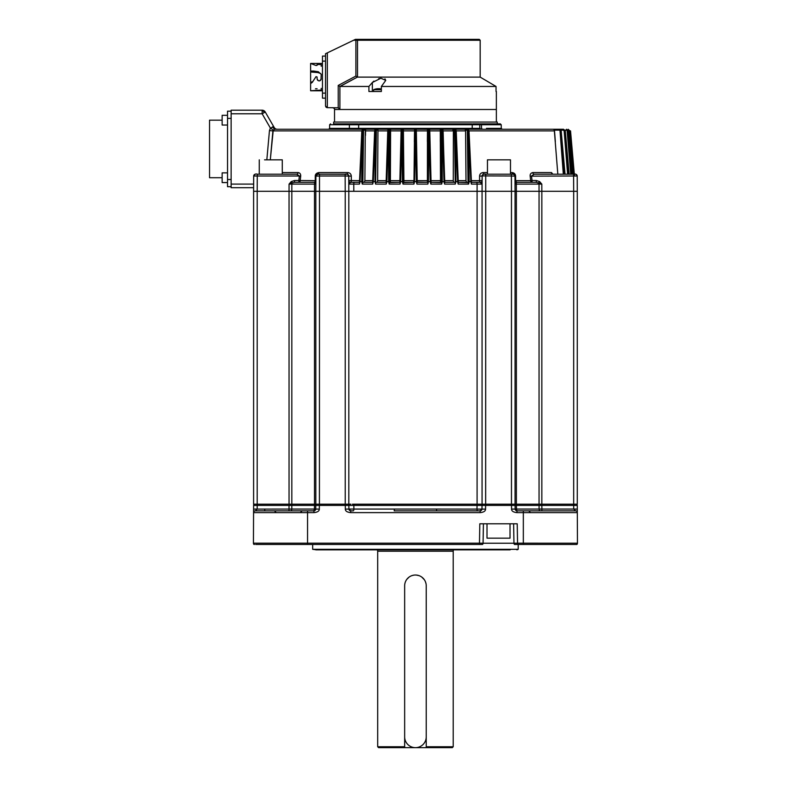 <?xml version="1.0" encoding="UTF-8"?>
<svg xmlns="http://www.w3.org/2000/svg" width="787" height="787" viewBox="0 0 787 787"><rect width="100%" height="100%" fill="white"/><g stroke="black" fill="none" stroke-linecap="round" stroke-linejoin="round"><path stroke-width="1.18" d="M222.141 177.714L209.549 177.714L209.549 120.175L222.141 120.175M227.532 179.515L231.132 179.515L231.132 186.706L227.532 186.706L227.532 111.183L231.132 111.183M321.214 88.331L321.214 90.082L310.609 90.751L310.609 63.442L316.01 65.508L317.082 65.351L317.082 64.514L321.214 64.514L321.214 66.236M310.609 63.442L322.473 63.442M310.609 90.751L310.609 83.481M313.659 71.942L313.62 71.046L318.351 71.745L317.997 72.581L310.609 71.971L310.609 77.116M313.62 71.046L310.609 71.076M321.214 74.352L318.351 71.745L321.214 74.352L321.007 79.743M320.683 73.516L317.997 72.581M321.214 78.828C319.827 81.504 318.45 81.504 317.082 78.828L317.082 76.969L316.01 76.654L317.082 76.969L316.01 76.654L312.823 81.563L310.609 82.409M320.417 80.461L319.591 80.845M319.463 80.874L318.686 80.845M317.869 80.451L317.289 79.723M311.19 82.409L310.609 83.304L312.232 82.468L316.01 76.654M315.489 88.774L317.082 88.744M312.232 82.468L312.823 81.563M322.473 61.111L322.473 56.074L325.533 56.074L325.533 98.149L322.473 98.149L322.473 61.111L325.533 61.111M322.473 98.149L325.533 98.149M311.15 82.468L311.15 83.225M482.234 504.182L482.549 504.182A1.8 1.8 90.4 0 0 482.038 505.402L477.05 505.411L476.991 509.061A1.8 0.689 90 0 0 477.679 510.832L436.687 510.832L480.168 510.832L481.969 509.061L482.038 505.402L515.091 505.402L515.151 509.061L511.56 509.11C511.57 511.078 513.37 512.248 516.951 512.622L523.335 512.622L523.335 543.187L577.451 543.197L523.335 543.187L523.335 544.456L517.561 544.456L576.94 544.456A1.8 1.8 0 0 0 577.451 543.187A1.8 1.8 0 0 1 577.264 543.994M518.21 544.456L518.21 549.316L312.675 549.316L312.675 544.456L307.55 544.456L482.559 544.456A1.8 1.8 -90.1 0 0 483.07 543.227L479.48 543.187L479.48 544.456M253.562 543.197L307.55 543.197L307.55 544.456L255.657 544.456M254.408 544.456L253.434 543.187A1.8 1.8 0 0 0 253.945 544.456L253.434 543.187A1.8 1.8 0 0 0 253.621 543.994A1.8 1.8 0 0 1 253.434 543.197L253.581 510.32L253.571 512.622L313.934 512.622C317.486 512.258 319.286 511.097 319.325 509.11L319.384 504.182L316.305 504.182A1.8 1.8 90.4 0 0 315.794 505.402L314.475 505.411L314.407 509.061L291.79 509.061L291.82 505.402L257.192 505.402L257.192 504.182L253.601 504.182L253.601 191.3L289.045 191.3L257.201 191.3L257.27 176.003L299.355 176.003L296.719 174.212L282.277 174.212L282.277 159.83L277.004 159.83M576.586 544.456L575.081 544.456M517.61 510.832A1.8 1.141 90 0 1 516.479 509.051L516.41 505.402L539.065 505.402L539.095 509.061L515.151 509.061C516.351 510.822 517.167 511.412 517.61 510.832L575.513 510.832L573.703 509.061L577.304 509.11L577.314 512.622L577.284 505.431L577.451 543.187L576.94 544.456L559.331 544.456L573.831 544.456M523.335 543.187L517.561 543.187L517.561 544.456L514.472 544.456A1.8 1.8 103.1 0 1 513.96 543.227L517.561 543.187L517.216 523.778L479.814 523.778L479.48 543.187L253.434 543.187M253.522 523.778L253.434 542.764M313.265 510.832L315.725 509.061L313.934 510.832A1.8 1.8 -90 0 0 315.725 509.061L314.407 509.061A1.8 1.141 -90 0 1 313.265 510.832L255.362 510.832A1.8 1.8 0 0 0 254.565 511.019A1.8 1.8 0 0 1 254.762 510.93A1.8 1.8 0 0 0 254.565 511.019A1.8 1.8 0 0 1 255.362 510.832L290.393 510.832A1.8 1.397 90 0 0 291.79 509.061L253.581 509.11L253.571 512.622L253.601 505.431L257.192 505.402L257.182 509.061L255.627 510.665M253.581 512.416A1.8 1.8 0 0 1 254.083 511.363A1.8 1.8 0 0 0 253.581 512.416L253.581 512.416A1.8 1.8 0 0 1 254.083 511.363A1.8 1.8 0 0 0 253.581 512.416L253.591 512.337M253.798 504.615A1.8 1.8 -90.2 0 1 254.112 504.182L289.045 504.182L257.192 504.182L257.201 191.3L253.601 191.3L253.68 176.003L257.27 176.003L257.27 174.212L257.27 176.003M314.475 505.402L291.82 505.402A1.8 1.397 -90 0 1 292.213 504.182L289.036 504.182L289.006 510.832L290.393 510.832M350.884 504.182L314.8 504.182A1.8 1.141 -90 0 0 314.466 505.441M319.325 509.11L315.725 509.061L315.794 505.402L348.848 505.402L348.916 509.061L345.316 509.11C345.336 511.078 347.126 512.248 350.707 512.622L480.168 512.622C483.73 512.258 485.53 511.097 485.569 509.11L485.628 504.182L482.549 504.182M315.872 181.63L314.869 182.83A1.8 1.141 90 0 0 314.534 184.099L314.505 191.3L291.829 191.3L345.227 191.3L345.227 504.182L319.384 504.182M345.316 509.11L345.257 504.182L348.651 504.182M352.34 510.832L350.707 510.832A1.8 1.8 94.8 0 1 348.985 509.523A1.8 1.8 94.8 0 0 350.707 510.832L348.916 509.061L353.894 509.051L353.835 505.402L348.848 505.402A1.8 1.8 -89.9 0 0 348.336 504.182M477.05 505.402L353.835 505.402A1.8 0.698 -90 0 1 354.032 504.182M477.05 505.441A1.8 0.698 -90 0 0 476.853 504.182L481.339 504.182M576.448 504.182L516.085 504.182A1.8 1.141 -90 0 1 516.41 505.402L515.091 505.402A1.8 1.8 -89.9 0 0 514.59 504.192L485.628 504.182M538.672 504.182A1.8 1.397 90 0 1 539.065 505.441M539.065 505.411L541.849 505.402L541.849 504.182L576.743 504.182M575.12 509.061L577.304 509.11L573.703 509.061L573.684 505.402L541.849 505.402L541.879 509.061L539.095 509.061A1.8 1.397 -90 0 0 540.492 510.832L564.436 510.832M556.429 510.832L528.736 510.832L530.536 512.612M516.951 510.832L515.16 509.13A1.8 1.8 90 0 0 516.951 510.832L516.951 512.622M513.96 543.227L513.626 523.778L513.96 543.227L483.07 543.227L483.415 523.778L483.07 543.227M577.314 511.491L577.304 509.494M577.304 510.438L577.314 512.622A1.8 1.8 0 0 0 575.513 510.832A1.8 1.8 0 0 1 576.094 510.93A1.8 1.8 0 0 0 575.513 510.832L575.513 510.832A1.8 1.8 0 0 1 577.314 512.622L577.304 509.11M577.402 532.651L577.363 523.778M359.492 180.666L348.769 180.518A1.8 1.8 0 0 0 350.569 182.309L359.423 182.309L350.569 182.309A1.8 0.757 90 0 0 351.081 181.836A1.8 0.757 90 0 0 351.317 180.666L351.297 176.15C351.12 174.006 349.94 172.815 347.746 172.569L318.833 172.569A1.8 1.141 -90 0 1 317.692 174.212L317.692 174.212A1.8 1.8 -90 0 0 315.892 176.003L317.692 174.212A1.8 1.8 -90 0 0 315.892 176.003L315.823 191.3L515.052 191.3L514.993 176.003L515.013 181.561L516.006 182.83A1.8 1.141 90 0 1 516.351 184.099L515.023 184.099L516.803 182.309L532.032 182.309L516.803 182.309A1.8 1.18 90 0 1 516.006 181.836A1.8 1.18 90 0 1 515.633 180.666L530.674 180.666A1.8 1.358 90 0 0 531.117 181.836L531.117 181.836A1.8 1.358 90 0 0 532.032 182.309L516.803 182.309L536.321 182.309L536.321 180.518L539.607 181.561L541.82 184.099L539.036 184.099L539.046 191.3L516.38 191.3L541.83 191.3L541.82 184.099L536.321 182.309L532.032 182.309L532.032 180.518L530.674 180.666L530.172 176.15L573.605 176.003L573.674 191.3L541.83 191.3L577.274 191.3L577.274 504.182L573.684 504.182L573.684 505.402L577.284 505.431A1.8 1.8 0 0 0 576.773 504.182A1.8 1.8 0 0 1 577.284 505.431A1.8 1.8 90.8 0 0 576.782 504.192A1.8 1.8 90 0 1 577.284 505.402M576.123 510.93A1.8 1.8 0 0 1 576.32 511.019L576.32 511.019A1.8 1.8 0 0 0 576.123 510.93A1.8 1.8 0 0 1 576.32 511.019A1.8 1.8 0 0 0 575.513 510.832L575.513 510.832A1.8 1.8 0 0 1 576.094 510.93L575.789 510.852M576.802 511.363A1.8 1.8 0 0 1 577.304 512.416A1.8 1.8 0 0 0 576.802 511.363A1.8 1.8 0 0 1 577.304 512.416A1.8 1.8 0 0 0 576.782 511.343L577.097 511.766M573.684 505.402L573.684 504.752M255.293 510.832L255.362 510.832A1.8 1.8 0 0 0 253.571 512.622A1.8 1.8 0 0 1 255.362 510.832A1.8 1.8 0 0 0 254.781 510.93A1.8 1.8 0 0 1 254.929 510.881L254.939 510.881A1.8 1.8 0 0 1 255.362 510.832L254.614 510.999M287.471 510.832L289.114 510.832M394.435 509.061L436.451 509.061L436.687 510.832L394.198 510.832L394.435 509.061L353.894 509.061A1.8 0.689 90 0 1 353.206 510.832L350.923 510.832M485.569 509.11L436.451 509.061M480.168 512.622L480.168 510.832A1.8 1.8 -94.1 0 0 481.9 509.523M255.755 509.061L253.581 509.11M510.173 549.847L315.813 549.847L510.173 549.847L316.827 549.847L312.675 549.316M404.656 747.65L378.577 747.65L404.656 747.65L404.656 585.813L404.656 736.858A10.792 10.792 0 0 0 415.438 747.65A10.792 10.792 0 0 0 426.229 736.858L426.229 585.813L426.229 747.65L452.309 747.65L404.656 747.65L404.656 746.755L377.681 746.755L404.656 746.755M404.961 583.236L405.098 582.734M406.79 579.37L409.043 577.127M421.871 577.156L424.124 579.409M426.229 746.755L453.204 746.755L426.229 746.755L426.229 747.65M426.003 583.61L425.531 581.996M424.331 579.694L421.724 577.048M418.95 575.612L416.323 575.061M413.588 575.189L412.093 575.563M409.122 577.068L406.761 579.409M405.148 582.577L404.852 583.738M334.524 122.064L497.256 122.064L334.524 122.064L334.524 109.482L496.361 109.482L334.524 109.482C334.977 109.039 334.377 108.439 332.724 107.681M381.272 123.864L375.881 123.864M358.016 123.864L355.37 123.864L358.016 123.864M381.272 124.759L351.14 124.759A0.895 0.61 90 0 1 351.74 123.864L354.829 123.864M491.865 123.864L486.464 123.864M227.532 172.865L222.141 172.865L222.141 182.574L227.532 182.574M510.025 523.778L510.025 538.16L487.005 538.16L487.005 523.778M469.022 130.967L471.482 182.859L468.708 130.14A0.895 0.846 90 0 0 467.872 129.255L472.21 129.255L472.22 128.379L358.656 128.379L358.656 124.769A0.895 0.6 -90 0 1 359.246 123.864L471.629 123.864L472.23 124.749A0.895 0.669 -90 0 1 472.879 123.864L479.155 123.864A0.895 0.61 -90 0 1 479.736 124.749L479.824 128.379L472.22 128.379L472.23 124.749L501.221 124.749L501.289 128.379L491.865 128.379L491.865 129.255L481.034 129.255L486.464 129.255L486.464 128.379L486.464 129.255M373.914 81.1L372.349 82.507L380.888 78.238L385.768 80.382L381.37 86.452L496.036 86.452L480.178 77.116L480.178 40.245L479.273 39.35L358.301 39.35A0.895 0.807 90 0 0 357.505 40.245L480.178 40.245M385.768 80.382L384.951 78.857M379.787 78.434L378.577 78.759M339.276 108.478L338.233 107.789L339.905 109.482L339.905 86.422L357.505 77.057L340.033 86.452L368.916 86.452L372.349 82.507L372.349 91.499L381.37 91.499L381.37 86.452M353.579 40.245L355.891 40.245L355.891 39.35L370.49 39.35L355.449 39.35L325.533 53.732L325.533 105.881L327.185 107.671M339.905 86.422L338.233 85.419L355.891 76.073L357.505 77.057L357.505 40.245L355.891 40.245L355.891 76.073M338.233 85.419L338.233 107.789L327.333 107.681L327.333 52.867M480.178 77.116L357.701 77.116M496.036 91.499L496.036 86.452M368.916 86.452L368.916 91.499L381.37 91.499M496.361 122.064L496.361 91.499M326.772 107.583L326.093 107.18M325.857 106.914L325.533 105.881M339.905 109.482L334.524 109.482M374.435 89.698L381.37 89.698M377.367 88.882A12.592 10.369 71.9 0 0 376.894 88.892A12.572 6.876 90 0 1 377.809 88.715L376.412 88.901A12.385 6.778 90 0 1 377.022 88.901L378.419 88.715A12.572 6.876 90 0 1 379.324 88.892A12.592 10.369 -71.9 0 1 379.796 88.882A12.592 10.369 -71.9 0 1 380.259 88.892A12.572 6.876 -90 0 0 379.354 88.715L380.741 88.901A12.385 6.778 -90 0 0 380.131 88.901L378.744 88.715A12.572 6.876 -90 0 0 378.577 88.724M379.354 88.715L379.59 88.724A12.592 12.592 0 0 1 381.37 89M377.809 88.715L377.563 88.724A12.592 12.592 0 0 0 373.638 89.698L373.638 91.499M264.54 159.83L282.277 159.83M358.656 128.379L358.675 129.255L358.656 128.379L349.349 128.379L349.408 124.749L472.23 124.749A0.895 0.6 90 0 0 471.629 123.864M333.629 122.064L333.629 123.864L357.977 123.864A0.895 0.669 90 0 1 358.656 124.769L359.01 123.864L358.656 124.769M357.977 123.864L356.737 123.864M479.155 123.864L480.09 123.864M475.545 123.864L479.067 123.864L479.736 124.749A0.895 0.679 -90 0 0 479.067 123.864L500.325 123.864L497.256 123.864L497.256 122.064M474.138 123.864L472.908 123.864A0.895 0.669 -90 0 0 472.23 124.759L471.747 123.864M359.187 123.864L358.656 124.749M262.14 111.242L262.14 110.2A3.601 3.601 0 0 1 265.249 112L274.181 127.464A3.601 3.601 0 0 0 277.299 129.255L348.444 129.255C322.375 129.255 322.375 129.255 348.444 129.255L349.349 128.379L329.596 128.379L329.655 124.749L349.408 124.749L329.655 124.749L330.56 123.864M277.299 129.255A3.601 3.601 0 0 1 274.181 127.464L272.45 126.864L274.515 129.255L365.316 129.255L349.851 129.255L358.675 129.255L349.851 129.255L351.051 128.379M402.344 129.304L381.272 129.255M362.482 130.14L365.316 129.255L375.753 129.255A0.895 0.866 -90 0 0 374.887 130.14L374.661 130.967L376.402 130.967L376.619 130.14A0.895 0.866 -90 0 0 375.763 129.255L365.316 129.255L364.883 180.666L364.292 182.309L363.181 182.309L372.605 182.309M430.686 182.309L440.494 182.309L440.277 130.14L440.887 129.255L428.787 129.255L453.371 129.255L442.048 129.255L442.264 181.669L444.016 181.669L444.616 184.099L455.289 184.099L455.87 181.669L457.591 181.669L458.182 184.099L468.609 184.099L469.17 181.669L470.842 181.669L471.413 184.099L477.109 184.099L477.079 191.3L353.806 191.3L353.766 184.099L359.472 184.099L360.043 181.669L361.715 181.669L362.276 184.099L372.704 184.099L373.294 181.669L375.005 181.669L375.596 184.099L386.269 184.099L386.86 181.669L388.611 181.669L389.211 184.099L400.052 184.099L401.193 130.14A0.895 0.895 -90 0 1 402.078 129.255L400.652 181.669L402.423 181.669L403.023 184.099L413.942 184.099L414.552 181.669L416.333 181.669L416.933 184.099L427.862 184.099L428.423 181.669L430.233 181.669L430.833 184.099L441.674 184.099L442.264 181.669M444.025 182.309L454.532 182.309L453.686 182.309L453.253 180.666L453.371 129.255L553.163 129.255L554.914 130.14L553.163 129.255L467.862 129.255L468.491 130.898L469.17 181.669M388.837 130.14L389.988 129.255L402.669 129.255L403.406 130.898L414.542 130.898L415.438 129.255L428.512 129.304M459.067 182.309L466.583 182.309L466.002 180.666L465.56 129.255L442.048 129.255A0.895 0.885 90 0 0 441.163 130.14L441.33 130.967L443.12 130.947L444.616 184.099M376.176 130.898L377.504 129.255L389.988 129.255L390.598 130.14L390.391 182.309L399.816 182.309M415.192 129.294A0.895 0.895 0 0 1 415.428 129.255A0.895 0.895 0 0 0 414.533 130.14A0.895 0.895 0 0 1 414.582 129.924M413.942 184.099L414.542 130.967L415.438 130.898L415.438 129.255L416.333 130.14A0.895 0.895 0 0 0 415.438 129.255L415.693 129.294M403.416 130.14L402.964 130.14A0.895 0.895 -90 0 0 402.078 129.255L415.438 129.255L415.438 130.898L416.343 130.967L416.333 130.14A0.895 0.895 0 0 0 415.438 129.255L416.333 130.14L416.933 184.099M427.449 130.14L427.469 130.898L416.343 130.898L417.238 182.309L427.4 182.309L427.449 130.14L428.787 129.255M414.346 141.847L414.552 130.14L415.447 129.255L440.887 129.255L442.028 130.14M456.224 130.967L458.3 182.781L455.978 130.14A0.895 0.866 90 0 0 455.112 129.255A0.895 0.866 90 0 0 454.237 130.14L454.483 130.967L455.584 130.898L455.112 129.255A0.895 0.866 90 0 1 455.437 129.314M444.773 182.584L442.933 130.14A0.895 0.885 90 0 0 442.058 129.255L453.371 129.255L454.709 130.898L454.64 130.14L455.516 130.14M456.253 130.898L465.333 130.898L465.265 130.14L467.035 130.14L465.56 129.255L467.862 129.255A0.895 0.846 90 0 0 467.016 130.14L467.33 130.967L469.082 130.937L467.872 129.255M557.826 174.212L554.304 130.14L559.183 130.14L561.18 130.898L559.498 129.255L559.183 130.14M563.285 130.14L560.993 130.14L563.748 130.14L563.512 129.255L563.285 130.14L564.151 130.967L565.243 130.898L563.561 129.255M566.256 130.14L565.036 130.14L566.561 130.14L566.414 129.255L567.142 130.967L568.175 130.898L566.483 129.265L568.194 130.898L571.775 174.212M469.022 130.898L554.53 130.898L554.304 130.14M443.12 130.898L452.968 130.898L452.918 130.14L454.247 130.14A0.895 0.866 90 0 1 454.394 129.678M429.781 130.898L440.317 130.898L440.287 130.14L441.182 130.14L440.287 130.14M273.04 127.071L270.384 128.065L273.256 130.052L270.305 159.83L272.892 130.898L361.863 130.898M363.004 129.255A0.895 0.846 -90 0 0 362.158 130.14L363.004 129.255L362.404 130.898L363.555 130.967L363.84 130.14A0.895 0.846 -90 0 0 363.004 129.255L274.515 129.255L272.892 130.898L269.459 130.603L266.832 159.83L269.459 130.603L270.384 128.065L262.14 113.781L265.249 112A3.601 3.601 0 0 0 262.14 110.2L231.132 110.2L231.132 113.781L262.14 113.781L262.14 110.574A3.601 2.548 60.2 0 1 264.343 112.511M365.316 129.255L377.504 129.255L377.967 130.14L377.632 180.666L377.199 182.309L376.353 182.309L386.279 182.309M389.978 129.255L388.808 129.255A0.895 0.885 -90 0 0 387.922 130.14L387.775 130.967L388.512 130.898L388.817 129.255A0.895 0.885 -90 0 1 389.693 130.14L390.598 130.14M389.693 130.14L389.654 182.584L399.904 182.309M402.964 130.14L402.905 130.967L401.104 130.957L399.816 182.584M389.654 182.584L389.211 184.099M400.052 184.099L400.652 181.669M348.779 182.112L348.769 180.508A1.8 1.8 0 0 0 350.569 182.309L348.789 184.099L348.818 191.3L353.806 191.3M359.472 184.099L361.804 130.937L362.404 130.898L360.043 181.669M315.882 178.118L315.872 181.561L315.872 180.518L315.253 180.666L315.272 176.15C315.233 174.261 316.413 173.061 318.833 172.569M300.703 176.15L299.355 176.003L298.853 180.518L294.564 180.518L294.564 182.309L314.072 182.309L298.853 182.309L298.853 180.518L315.253 180.666A1.8 1.18 -90 0 1 314.869 181.836A1.8 1.18 -90 0 1 314.072 182.309L298.853 182.309A1.8 1.358 90 0 0 300.201 180.666L300.703 176.15C300.831 174.065 299.955 172.874 298.106 172.569A1.8 1.387 -90 0 1 296.719 174.212L257.27 174.212C255.696 173.612 254.506 174.212 253.68 176.003A1.8 1.8 -90 0 1 255.47 174.212A1.8 1.8 -90 0 0 253.68 176.003L253.68 175.845M294.564 180.518L291.279 181.561L289.065 184.099L291.849 184.099A1.8 1.397 -90 0 1 292.262 182.83L289.065 184.099L289.045 191.3L291.829 191.3L291.849 184.099L315.862 184.099L314.072 182.309A1.8 1.8 0 0 0 315.872 180.518L314.967 182.072M515.023 184.099L515.052 191.3L516.38 191.3L516.351 184.099L539.036 184.099A1.8 1.397 90 0 0 538.623 182.83L539.607 181.561M253.621 187.7L231.132 187.7L253.621 187.7M231.132 187.7L231.132 113.781M552.779 174.173L551.53 172.569A1.8 1.613 -90 0 0 553.133 174.212L573.605 174.212L573.605 176.003L577.205 176.003L577.274 191.3L573.684 191.3L573.684 504.182M515.013 180.518L516.803 182.309A1.8 1.8 0 0 1 515.013 180.518L515.013 181.561M479.578 176.15L482.136 176.003L482.067 191.3L482.097 184.099L480.316 182.309A1.8 1.8 0 0 0 482.116 180.518L482.097 184.099L477.109 184.099A1.8 0.698 90 0 0 476.42 182.309L480.316 182.309A1.8 1.8 0 0 0 482.116 180.518L479.568 180.666L479.578 176.15C479.696 174.055 480.887 172.855 483.139 172.569A1.8 0.797 -90 0 0 483.936 174.212L513.193 174.212L510.478 174.212L510.478 159.83L487.458 159.83L487.458 174.212L483.936 174.212A1.8 1.8 -90 0 0 482.136 176.003L482.126 178.265M471.383 180.666L479.568 180.666A1.8 0.757 90 0 0 479.804 181.836L479.804 181.836A1.8 0.757 90 0 0 480.316 182.309L476.42 182.309M471.423 182.584L471.413 184.099M468.609 184.099L468.029 182.584L467.33 130.967M458.28 182.309L468.029 182.584M458.26 182.584L458.182 184.099M455.289 184.099L454.483 130.967L454.256 130.14L452.918 130.14M441.674 184.099L441.33 130.967M430.981 182.309L441.222 182.584M430.233 181.669L428.797 129.255A0.895 0.895 90 0 1 429.682 130.14L431.079 182.643L429.781 130.957L428.964 130.898L428.423 181.669M431.069 182.584L430.833 184.099M427.862 184.099L427.98 130.967L428.964 130.898M402.905 130.967L403.406 182.584L413.647 182.309L413.667 180.666L403.898 180.666L403.77 182.309L413.647 182.309M403.406 182.584L403.023 184.099M403.406 130.898L403.898 180.666M414.542 130.14L414.542 130.967L414.552 130.14M417.238 182.092L427.115 182.309L417.228 182.309M427.912 130.14L427.98 130.967L427.921 130.14M551.53 172.569L532.779 172.569C530.802 173.061 529.936 174.252 530.172 176.15M515.633 180.666L515.613 176.15C515.495 174.065 514.304 172.874 512.052 172.569A1.8 1.141 -90 0 0 513.193 174.212L513.714 174.291M536.321 180.518L532.032 180.518L531.52 176.003L534.166 174.212A1.8 1.387 -90 0 1 532.779 172.569M574.323 174.212L575.405 174.212A1.8 1.8 90 0 1 577.205 176.003C576.399 174.212 575.199 173.622 573.605 174.212C575.189 173.612 576.389 174.212 577.205 176.003L577.205 175.973A1.8 1.8 90 0 0 575.405 174.212L534.166 174.212M514.688 175.019L513.193 174.212A1.8 1.8 90 0 1 514.993 176.003A1.8 1.8 90 0 0 513.193 174.212M515.613 176.15L511.393 176.003L511.461 191.3L516.38 191.3L516.38 504.182L352.458 504.182M514.993 176.003C514.177 174.212 512.976 173.612 511.393 174.212L511.393 176.003L482.136 175.904M482.274 175.314L482.628 174.773M573.939 176.003L569.945 130.898L568.155 129.255L567.948 130.14L569.945 130.898L573.802 176.003M569.945 130.937L570.536 130.898L574.48 176.003L570.536 130.898M554.53 130.898L555.337 141.532M440.317 130.898L440.297 141.532M427.469 130.898L427.371 141.532M365.493 135.423L365.552 130.898L374.661 130.898M294.564 182.309L292.262 182.83L291.279 181.561M291.829 504.182L291.829 191.3L289.045 191.3L289.045 504.182L314.505 504.182L314.505 191.3L315.823 191.3L315.862 182.692M315.872 180.548A1.8 1.8 0 0 0 315.872 180.528L315.882 178.246M319.424 504.182L319.492 176.003L315.272 176.15M348.1 174.625L348.749 176.003A1.8 1.8 90 0 0 346.949 174.212L317.692 174.212L347.451 174.281M348.779 184.06L348.749 176.003A1.8 1.8 90 0 0 346.949 174.212A1.8 0.797 -90 0 0 347.746 172.569M348.759 178.029L348.73 175.737M351.297 176.15L345.149 176.003L345.218 191.3M363.555 130.967L362.856 182.584L362.276 184.099M372.704 184.099L374.661 130.967M374.632 130.947L372.625 182.584M376.402 130.967L375.596 184.099M386.269 184.099L387.775 130.967M387.765 130.947L386.102 182.584M386.102 182.309L386.85 182.309M472.21 129.255L481.034 129.255L479.824 128.409M477.089 504.182L477.089 191.3L511.461 191.3L511.461 504.182M345.227 191.3L348.818 191.3L348.818 504.182M539.056 504.182L539.056 191.3L541.84 191.3L541.84 504.182M515.062 504.182L515.062 191.3M482.067 191.3L482.067 504.182M315.823 191.3L315.823 504.182M227.532 125.035L222.141 125.035L222.141 115.325L227.532 115.325M351.218 123.864L349.408 124.749L375.881 124.759M426.229 585.813A10.792 10.792 0 0 0 415.438 575.022A10.792 10.792 0 0 0 404.656 585.813M471.688 123.864L472.23 124.749M227.532 118.384L231.132 118.384M325.533 93.112L322.473 93.112M264.776 510.832L264.776 509.061M254.112 504.182A1.8 1.8 -82 0 0 253.601 505.431L254.112 504.182L253.601 505.431M511.491 504.182L511.56 509.11M541.879 510.832L541.879 509.061L573.703 509.061M307.55 543.197L307.55 510.832M523.335 510.832L523.335 512.622L577.314 512.612M575.513 510.832L576.271 510.999M313.934 510.832L313.934 512.622M350.707 510.832L350.707 512.622M377.337 549.316L377.681 551.215L453.204 551.215L453.204 746.755L452.309 747.65M486.464 124.749L479.736 124.749M502.185 129.255L501.289 128.379L486.464 128.379M500.325 123.864L501.221 124.749L491.865 124.749M390.568 130.898L401.104 130.898M429.781 130.957L428.797 129.255A0.895 0.895 90 0 0 427.892 130.14M554.914 130.14L559.803 130.14L559.498 129.255L561.229 130.898L564.486 174.212M568.234 130.14L568.745 130.14M466.927 130.14L465.265 130.14M363.84 130.14L365.621 130.14M376.245 130.14L374.897 130.14M376.619 130.14L377.967 130.14M377.917 130.898L387.784 130.898M388.552 130.14L387.932 130.14M399.855 180.666L390.667 180.666M389.555 130.967L388.512 130.898L386.86 181.669M388.611 181.669L388.512 130.898M354.465 182.309A1.8 0.698 90 0 0 353.766 184.099L348.789 184.099M359.462 182.584L361.853 130.967M298.106 172.569L282.277 172.569M231.132 184.099L253.64 184.099M563.325 174.212L560.029 130.967M482.126 178.108L482.136 176.003C482.962 174.212 484.162 173.612 485.727 174.212L485.658 504.182M470.842 181.669L468.491 130.898M455.112 129.255L456.253 130.947L455.584 130.898L455.87 181.669M457.591 181.669L455.584 130.898M443.101 130.967L442.058 129.255L440.877 129.255M444.016 181.669L442.373 130.898M416.333 181.669L415.447 130.898L414.552 181.669M402.423 181.669L401.931 130.898M426.987 180.666L417.208 180.666M440.208 180.666L431.03 180.666M453.253 180.666L444.724 180.666M466.002 180.666L458.211 180.666M512.052 172.569L510.478 172.569M487.458 172.569L483.139 172.569M577.205 176.003A1.8 1.8 90 0 0 575.405 174.212L575.405 174.212A1.8 1.8 90 0 1 577.205 176.003L577.205 175.875M471.462 182.309L480.316 182.309A1.8 1.8 0 0 0 482.116 180.518M564.997 174.212L561.18 130.898L565.056 174.212M559.803 130.14L560.649 130.967M567.604 174.212L564.151 130.967M569.109 174.212L565.243 130.898L568.716 174.212M563.571 129.255L565.282 130.898L569.139 174.212M563.748 130.14L564.613 130.967M570.732 174.212L567.142 130.967M568.194 130.898L572.051 174.212L568.175 130.898M566.561 130.14L567.447 130.967M572.67 174.212L568.971 130.967M454.256 130.14L454.483 130.967M315.892 175.895L315.892 176.003C318.164 172.609 317.761 174.862 319.492 174.212L319.492 176.003L345.149 176.003L345.149 174.212C346.752 173.622 347.943 174.222 348.749 176.003L348.759 178.078M361.715 181.669L362.404 130.898M372.664 180.666L364.883 180.666M375.005 181.669L375.301 130.898L373.294 181.669M386.151 180.666L377.632 180.666M310.609 90.78L322.473 90.78M576.773 504.182L577.284 505.431L576.773 504.182M300.349 512.612L302.149 510.832M276.227 512.612L274.437 510.832M348.916 509.061L350.569 510.822M518.21 549.316L516.921 549.847M377.504 549.847L320.712 549.847M491.865 128.379L491.865 129.255M377.681 551.215L377.681 746.755L378.577 747.65M453.204 551.215L453.381 549.847M259.267 159.83L259.267 174.212M350.323 123.864L350.943 123.864M352.468 123.864L355.37 123.864M479.952 123.864L481.467 124.749L481.536 128.379L482.431 129.255M473.469 123.864L478.437 123.864M329.596 128.379L328.691 129.255M453.371 129.255L465.56 129.255M553.172 129.255L559.488 129.255M557.009 129.255L563.512 129.255M328.779 129.255L277.113 129.255L328.779 129.255M402.678 129.255L402.088 129.255M377.494 129.255L375.753 129.255M359.423 182.309L350.569 182.309M265.249 112A3.601 3.601 0 0 0 262.14 110.2M401.104 130.957L402.078 129.255M569.945 130.898L573.949 176.003M255.165 174.242L253.719 175.629M400.19 182.309L390.382 182.309"/></g></svg>
